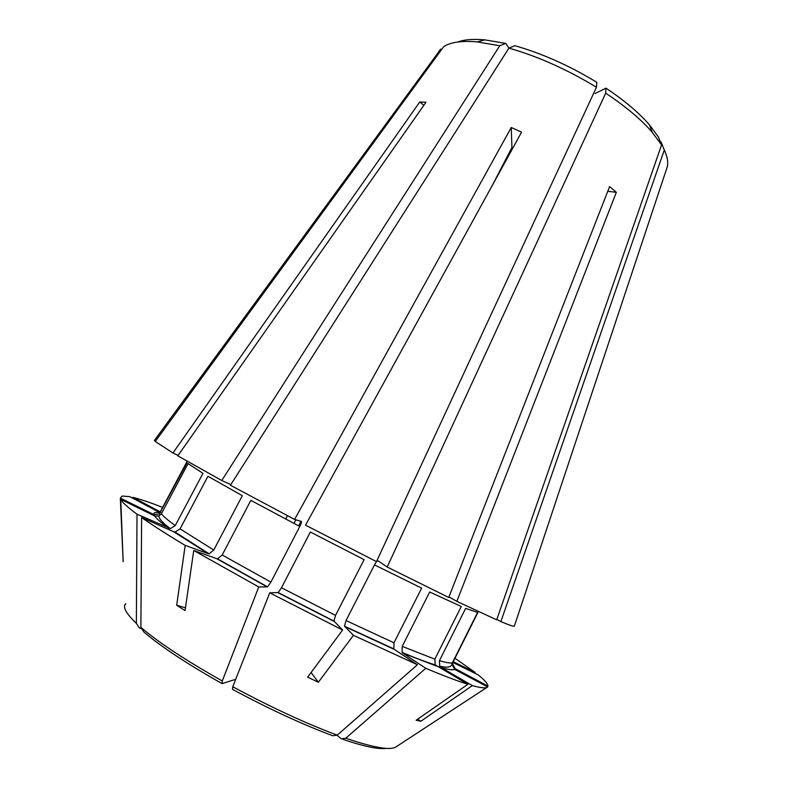 <?xml version="1.0" encoding="UTF-8"?>
<svg xmlns="http://www.w3.org/2000/svg" width="788" height="788" viewBox="0 0 788 788"><rect width="100%" height="100%" fill="white"/><g stroke="black" fill="none" stroke-linecap="round" stroke-linejoin="round"><path stroke-width="1.18" d="M596.457 87.261L596.802 82.297C569.448 65.68 542.144 53.485 514.889 45.724L508.92 48.117C537.997 56.421 567.173 69.472 596.457 87.261L376.487 561.627L305.527 525.143L521.558 132.197L511.245 127.479L294.614 519.43L301.351 521.41C301.765 521.863 301.233 523.567 299.785 526.492L270.885 582.115L267.546 586.883L258.76 586.962L222.285 680.98L222.068 683.6L235.701 679.305M335.54 615.389L364.105 559.647L310.354 532.028L281.474 587.759L278.164 592.546L269.723 592.822L342.603 630.036L333.954 621.043L335.54 615.389L281.474 587.759M353.467 635.325L344.484 626.174L346.031 620.53L393.97 642.791L393.852 648.908L394.483 649.509L417.413 664.737L353.467 635.325L318.362 682.221L307.645 677.158L342.603 630.036M185.456 607.794L176.699 605.273L185.062 610.562L193.74 550.477L216.769 558.712L217.488 558.82L222.196 554.988L250.86 500.36L299.785 526.492M294.614 519.43L230.431 485.241L508.92 48.117L505.748 43.389L499.75 45.753L221.763 480.513L177.802 455.838L426.003 102.253L419.738 101.977L172.946 452.982L178.058 455.474M293.983 523.439L295.874 519.804M346.031 620.53L374.487 564.888C376.053 562.021 377.285 560.692 378.191 560.918L387.184 567.025L605.686 93.151C625.564 106.39 641.038 119.392 652.109 132.138L661.565 144.943L658.354 136.915L649.479 124.878L652.109 132.138M269.723 592.822L232.775 686.742L232.509 689.352C268.836 708.885 302.257 724.359 332.782 735.756L337.244 735.155L417.413 664.737M285.67 519.046L287.433 515.667M159.875 512.633L129.813 496.647L122.189 496.046L120.328 498.085L123.164 561.696L120.741 499.306L154.645 515.963L158.861 516.051L161.382 513.746L188.056 463.59L202.959 473.332L175.281 525.547L170.435 528.64L137.013 514.2L136.354 623.338L139.338 627.928L141.003 628.558M172.946 452.982L155.266 441.457L443.674 46.709C450.559 42.148 461.768 40.552 477.311 41.922L499.75 45.753M387.184 567.025L448.727 597.471L609.626 186.559L616.334 192.311L456.833 601.372L496.696 619.821L661.565 144.943M478.08 612.089L453.08 662.038C452.016 664.806 452.726 667.012 455.178 668.667L487.979 686.102L487.654 684.673C486.59 682.408 483.468 679.158 478.267 674.922L452.893 662.462M417.571 719.217L420.9 721.247L416.113 720.232L467.914 684.279L435.203 664.875L434.838 659.172L461.285 606.504L429.696 591.985L402.215 646.377L402.077 652.415L402.747 653.065L425.766 668.293L345.784 738.228L341.312 738.819L337.037 735.332M616.334 192.311L607.775 191.307M456.833 601.372L448.953 596.89M491.791 186.362L511.924 147.494L512.919 147.927M511.245 127.479L511.924 147.494M667.298 166.77L514.318 626.204C513.402 626.519 508.92 624.992 500.873 621.614L664.304 150.006C667.337 156.507 668.342 162.101 667.298 166.77L666.303 169.755M452.46 662.659L477.597 612.443L465.659 608.366L439.438 660.649C446.56 662.777 450.894 663.457 452.46 662.659L451.997 664.136L454.577 669.347L487.644 686.929C486.413 688.495 481.31 688.052 472.337 685.59L441.162 667.534L439.655 666.096L439.438 660.649M486.748 687.52L396.354 746.66C391.183 750.718 374.32 747.91 345.784 738.228M160.259 511.875L132.975 497.366L132.985 498.331M301.016 521.311L298.632 525.891M176.699 605.273L185.18 545.394L208.327 553.728L209.086 553.836L213.765 550.034L242.33 495.691L207.943 476.277L180.078 528.896L175.044 532.008L173.547 531.673L141.633 517.529L140.885 627.386L143.879 632.006C160.939 646.603 186.884 663.732 221.724 683.413M154.675 440.068L440.748 49.112L154.409 440.443M438.423 52.136L440.285 49.595M644.348 235.691L643.432 238.439M664.304 150.006L661.093 142.017L660.305 141.791M605.686 93.151L605.972 88.157C624.559 100.588 639.058 112.832 649.479 124.878M605.972 88.157L595.048 93.545M457.631 42.03C464.28 39.567 473.322 38.839 484.758 39.863L505.748 43.389M120.741 499.306C122.199 502.291 127.617 507.245 137.013 514.2M474.337 673.001L475.125 672.44L454.971 658.256M487.979 686.102L487.132 686.653M475.125 672.44L453.258 661.693M141.633 517.529C152.419 525.153 166.938 534.441 185.18 545.394M193.74 550.477L258.76 586.962M162.653 507.383C150.331 502.596 140.431 499.257 132.975 497.366M420.9 721.247L472.337 685.59M425.766 668.293C443.526 675.749 457.572 681.078 467.914 684.279M120.328 498.085L153.946 514.603L159.235 514.062L187.091 462.674L186.795 461.985L160.614 511.205L160.634 512.417M419.738 101.977L423.865 105.297M393.97 642.791L421.649 588.134L374.487 564.888M496.824 619.427L500.873 621.614M155.463 441.181L154.566 440.719M230.825 484.63L221.763 480.513M318.362 682.221L311.083 672.519M344.661 626.509L394.483 649.509M232.775 686.742C270.688 707.131 305.517 723.276 337.244 735.155M125.883 603.638C122.317 606.711 125.804 613.271 136.354 623.338M154.645 515.963C156.398 518.612 161.107 522.72 168.78 528.305M140.885 627.386C158.615 642.525 185.751 660.393 222.285 680.98M216.769 558.712L267.29 586.981M343.056 739.42C364.233 746.522 378.614 749.506 386.209 748.373M441.162 667.534C448.539 669.672 453.011 670.273 454.577 669.347M402.747 653.065L436.562 666.116M402.215 646.377L434.838 659.172M455.178 668.667L452.568 663.969M159.836 512.712C155.354 511.983 153.384 512.624 153.946 514.603M180.078 528.896L213.765 550.034M173.547 531.673L208.327 553.728M277.908 592.655L334.112 621.368M161.382 513.746C163.185 516.278 167.814 520.208 175.281 525.547M222.196 554.988L270.885 582.115M393.852 648.908L344.484 626.184M635.532 262.177L514.318 626.204M484.758 39.863L477.311 41.922M451.997 664.136C451.238 667.288 447.131 667.938 439.665 666.096M402.087 652.425C415.857 658.216 426.889 662.363 435.203 664.875M160.614 511.205L159.235 514.062M175.044 532.018L209.086 553.836M278.164 592.556L333.945 621.052M170.425 528.64C163.067 523.291 159.206 519.095 158.861 516.051M267.546 586.883L217.488 558.82"/></g></svg>
